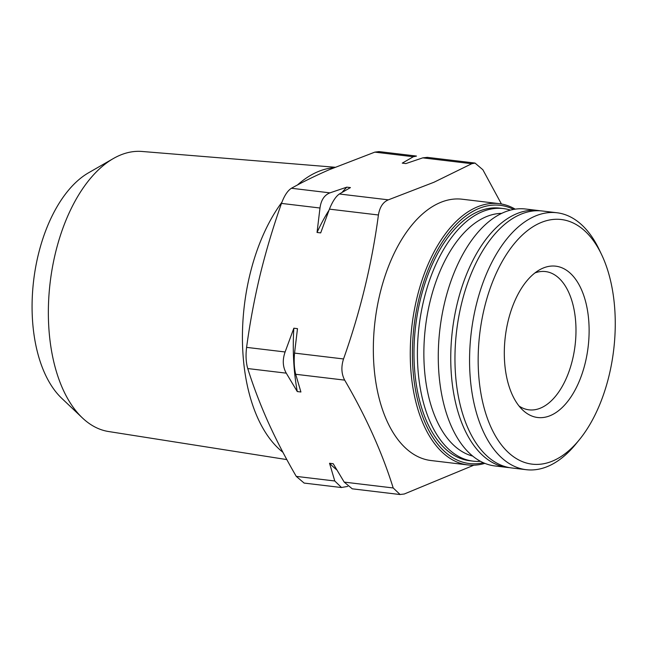 <?xml version="1.0" encoding="UTF-8"?>
<svg xmlns="http://www.w3.org/2000/svg" width="646" height="646" viewBox="0 0 646 646"><rect width="100%" height="100%" fill="white"/><g stroke="black" fill="none" stroke-linecap="round" stroke-linejoin="round"><path stroke-width="0.97" d="M416.444 156.106L413.343 156.736L402.272 163.131L405.914 163.567L422.775 157.858L427.159 157.382M416.452 156.057L379.049 151.592L374.825 152.133L329.21 169.728C315.41 175.752 302.812 181.93 291.427 188.261C287.632 190.651 284.313 195.698 281.478 203.409C273.121 227.101 265.999 250.939 260.12 274.921C254.371 298.928 249.865 323.073 246.594 347.37C245.601 355.445 245.989 362.503 247.741 368.551C253.289 386.219 260.063 404.033 268.082 422C276.238 439.983 285.629 458.111 296.264 476.385L304.088 483.03M329.936 192.863C324.365 195.052 321.046 200.099 319.988 208.012L317.041 232.463L320.691 232.899L329.42 209.134C332.529 201.471 335.847 196.416 339.368 193.994L350.447 187.59L346.805 187.162L329.936 192.863L291.427 188.261M285.112 351.973C282.342 359.83 282.73 366.888 286.259 373.154L297.273 391.557L300.915 391.993L295.69 374.276C294.213 368.26 293.825 361.203 294.544 353.104L297.491 328.644L293.841 328.208L285.112 351.973L246.594 347.37M352.199 488.772L344.205 482.11L333.191 463.707L329.541 463.271L334.773 480.987L341.484 487.488L347.709 486.414M473.849 465.193L404.291 493.996L400.076 494.497L393.196 487.964C382.198 452.636 366.024 416.694 344.681 380.131C341.411 373.905 341.023 366.847 343.535 358.958C360.331 311.582 371.959 263.592 378.419 214.989C379.735 207.1 383.046 202.045 388.367 199.84L433.983 182.245L471.766 163.713L475.036 163.091L482.861 169.745L501.425 203.983M484.847 463.36A131.582 72.045 -83.2 0 1 467.865 464.934L430.955 460.525A131.582 72.045 -83.2 0 1 373.469 341.524A131.582 72.045 -83.2 0 1 439.676 202.812A131.582 72.045 -83.2 0 1 462.165 199.218L499.083 203.635A131.582 72.045 -83.2 0 1 515.217 209.159M540.274 222.878A123.184 67.45 -83.2 0 1 601.587 254.581A123.184 67.45 -83.2 0 1 579.494 439.563A123.184 67.45 -83.2 0 1 481.149 394.69A123.184 67.45 -83.2 0 1 540.274 222.878M542.729 268.243A76.204 41.732 -83.2 0 1 587.763 349.752A76.204 41.732 -83.2 0 1 522.687 410.024A76.204 41.732 -83.2 0 1 505.277 336.889A76.204 41.732 -83.2 0 1 539.426 269.907A76.204 41.732 -83.2 0 1 542.729 268.243M579.494 439.563L575.99 443.867A129.386 70.85 -83.2 0 1 526.215 469.69A129.386 70.85 -83.2 0 1 469.69 352.684A129.386 70.85 -83.2 0 1 534.791 216.273A129.386 70.85 -83.2 0 1 556.909 212.752A129.386 70.85 -83.2 0 1 599.197 249.574L601.587 254.581M526.215 469.69L511.608 467.946A129.386 70.85 -83.2 0 1 455.083 350.94A129.386 70.85 -83.2 0 1 520.183 214.529A129.386 70.85 -83.2 0 1 542.301 211L556.909 212.752M509.508 467.639A129.386 70.85 -83.2 0 1 507.401 467.446A129.386 70.85 -83.2 0 1 450.876 350.431A129.386 70.85 -83.2 0 1 515.976 214.028A129.386 70.85 -83.2 0 1 538.094 210.499A129.386 70.85 -83.2 0 1 540.185 210.806M507.401 467.446L494.925 465.952A129.386 70.85 -83.2 0 1 438.4 348.945A129.386 70.85 -83.2 0 1 503.509 212.534A129.386 70.85 -83.2 0 1 525.618 209.013L538.094 210.499M472.678 456.076A122.538 67.095 -83.2 0 1 424.18 341.702A122.538 67.095 -83.2 0 1 485.639 216.967A122.538 67.095 -83.2 0 1 501.667 213.374M480.462 461.309A127.189 69.647 -83.2 0 1 473.098 461.139A127.189 69.647 -83.2 0 1 417.534 346.111A127.189 69.647 -83.2 0 1 481.536 212.017A127.189 69.647 -83.2 0 1 503.274 208.553A127.189 69.647 -83.2 0 1 510.469 210.12M473.098 461.139L469.674 460.727A127.189 69.647 -83.2 0 1 414.11 345.707A127.189 69.647 -83.2 0 1 478.113 211.605A127.189 69.647 -83.2 0 1 499.851 208.141L503.274 208.553M483.353 462.73A130.032 71.197 -83.2 0 1 412.455 358.465A130.032 71.197 -83.2 0 1 477.959 208.868A130.032 71.197 -83.2 0 1 513.61 209.417M467.865 464.934A131.582 72.045 -83.2 0 1 410.388 345.941A131.582 72.045 -83.2 0 1 476.595 207.221A131.582 72.045 -83.2 0 1 499.083 203.635M286.84 459.597L108.544 431.52A141.054 77.237 -83.2 0 1 82.373 417.889L61.661 398.227A122.619 67.144 -83.2 0 1 33.64 280.542A122.619 67.144 -83.2 0 1 88.591 172.773L113.357 158.545A141.054 77.237 -83.2 0 1 119.462 155.468A141.054 77.237 -83.2 0 1 141.999 151.463L335.04 167.249M82.373 417.889A141.054 77.237 -83.2 0 1 50.154 282.52A141.054 77.237 -83.2 0 1 113.357 158.545M297.435 185.006A148.499 81.315 -83.2 0 1 317.299 171.957A148.499 81.315 -83.2 0 1 333.909 167.726M282.908 452.265A148.499 81.315 -83.2 0 1 281.898 202.246M293.841 328.208A160.321 87.783 96.8 0 0 297.273 391.557M329.541 463.271A160.321 87.783 96.8 0 0 336.752 469.828M346.805 187.162A160.321 87.783 96.8 0 0 342.073 192.371M329 210.233A160.321 87.783 96.8 0 0 317.041 232.463M534.953 272.927A69.631 38.122 -83.2 0 1 545.507 271.57A69.631 38.122 -83.2 0 1 575.101 345.23A69.631 38.122 -83.2 0 1 528.985 409.839A69.631 38.122 -83.2 0 1 519.053 406.035M413.343 156.736L374.825 152.133M319.988 208.012L281.478 203.409M286.259 373.154L247.741 368.551M334.773 480.987L296.264 476.385M471.766 163.713L422.775 157.858M378.419 214.989L329.42 209.134M388.367 199.84L339.368 193.994M344.681 380.131L295.69 374.276M343.535 358.958L294.544 353.104M393.196 487.964L344.205 482.11M341.484 487.536L304.08 483.071M475.044 163.058L427.159 157.341M400.076 494.537L352.191 488.812"/></g></svg>
